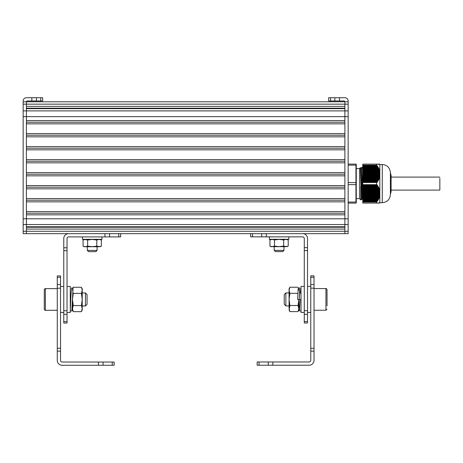 <?xml version="1.0" encoding="UTF-8"?>
<svg xmlns="http://www.w3.org/2000/svg" width="463" height="463" viewBox="0 0 463 463"><rect width="100%" height="100%" fill="white"/><g stroke="black" fill="none" stroke-linecap="round" stroke-linejoin="round"><path stroke-width="0.69" d="M362.772 202.053L376.604 202.018L362.772 202.018L362.772 203.101L379.834 203.037M362.772 202.018L362.772 184.685L377.177 184.893L377.05 185.327L377.756 185.698L377.582 186.172L378.265 186.543L378.063 187.017L378.722 187.388L378.491 187.862L379.122 188.233L378.867 188.707L379.463 189.078L379.18 189.552L379.747 189.917L379.434 190.397L379.834 190.542L379.834 195.907L378.722 199.009L376.604 202.018M376.992 182.509L362.772 182.509L362.772 165.181L376.604 165.181L378.722 168.191L379.834 171.293L379.834 176.658L379.434 176.808L379.747 177.283L379.18 177.647L379.463 178.128L378.867 178.492L379.122 178.967L378.491 179.337L378.722 179.812L378.063 180.182L378.265 180.657L377.582 181.027L377.629 181.704L377.05 181.872L376.992 182.509L362.772 182.509L362.772 184.685L376.992 184.691M378.601 164.145L362.772 164.099L362.772 165.181M376.581 202.053L376.581 203.101L378.965 203.054M378.867 164.099L379.463 164.406L376.581 164.099L376.581 165.146L362.772 165.146M379.18 164.099L379.672 164.145M379.747 164.406L379.278 164.145L379.747 164.406M378.884 203.054L378.178 203.054L379.122 202.794L378.867 203.101M362.772 175.043L379.834 175.263M362.772 172.705L379.834 172.502M379.834 171.976L379.834 171.611M379.834 171.293L379.834 164.348M362.772 182.555L376.604 182.52M362.772 192.157L379.834 191.937M379.834 191.346L379.834 190.924M376.581 182.555L376.581 184.644L362.772 184.644M362.772 190.565L379.834 190.565L379.834 176.658M379.834 176.276L379.834 175.853M379.834 195.589L379.834 195.224M379.834 194.697L362.772 194.495M379.834 202.852L379.834 195.907M382.27 164.504C387.207 164.99 389.91 167.699 390.396 172.63L390.396 194.57C389.91 199.507 387.201 202.209 382.27 202.696L382.27 164.504L379.834 164.504M390.396 194.252L391.102 191.723L391.102 175.477L390.396 172.63M362.772 171.073L362.5 167.351L378.178 167.641M360.388 167.699L359.519 168.567L359.519 198.633L360.741 199.848L361.285 199.848L360.388 167.699L360.891 168.231L360.561 173.145M362.911 199.842L362.089 198.968L360.891 168.231L361.701 167.351L362.772 198.668M360.741 199.848L360.741 186.3M359.519 168.567L356.267 168.567L356.267 201.822L355.943 203.101L348.147 203.101M355.943 203.101L356.267 202.777L355.943 203.101L356.267 202.777L356.267 164.423L355.943 164.099L355.943 165.146L348.147 165.146M356.267 164.423L355.943 164.099L356.267 164.423L355.943 164.099L348.147 164.099M355.943 165.146L356.267 165.378L355.943 165.146L356.267 165.378L355.943 165.146L355.943 184.644L348.147 184.644M356.267 201.822L355.943 202.053L356.267 201.822M356.267 184.552L355.943 184.644L355.943 202.053L348.147 202.053M356.267 182.648L348.147 182.555M348.147 116.635L348.147 233.659L26.403 233.659L344.894 233.659L344.894 116.635L26.403 116.635L26.403 108.678L344.894 108.678L344.894 116.635L348.147 116.635L348.147 100.969A3.253 3.253 0 0 0 344.894 97.722L328.643 97.722L328.643 100.969L344.084 100.969A0.81 0.81 0 0 1 344.894 101.785L344.894 106.38L26.403 106.38L26.403 101.785L26.403 110.888L344.894 110.894L344.894 101.785L26.403 101.785A0.81 0.81 0 0 1 27.213 100.969L42.648 100.969L42.648 97.722L31.831 97.722L31.831 100.969M344.894 229.063L26.403 229.063M344.894 227.246L26.403 227.246M344.894 226.766L26.403 226.766M31.831 97.722L26.403 97.722A3.253 3.253 0 0 0 23.15 100.969L23.15 116.635L26.403 116.635L26.403 233.659L23.15 233.659L23.15 231.263L348.147 231.263M344.894 214.826L26.403 214.826M344.894 213.2L26.403 213.2M344.894 211.574L26.403 211.574M344.894 201.827L26.403 201.827M344.894 200.201L26.403 200.201M344.894 198.575L26.403 198.575M344.894 188.829L26.403 188.829M344.894 187.202L26.403 187.202M344.894 185.576L26.403 185.576L26.403 175.824L344.894 175.824L344.894 185.576M344.894 174.204L26.403 174.204M344.894 172.577L26.403 172.577L26.403 162.826L344.894 162.826L344.894 172.577M344.894 161.205L26.403 161.205M344.894 159.579L26.403 159.579M344.894 149.827L26.403 149.827M344.894 148.201L26.403 148.201M344.894 146.58L26.403 146.58M344.894 136.828L26.403 136.828M344.894 135.202L26.403 135.202M344.894 133.576L26.403 133.576M344.894 123.829L26.403 123.829M344.894 122.203L26.403 122.203M344.894 120.577L26.403 120.577M344.894 108.192L26.403 108.192M23.15 116.635L23.15 231.263M23.15 101.785L26.403 101.785M348.147 101.785L344.894 101.785M344.894 110.894L348.147 110.888M391.102 178.342L391.102 188.858M439.85 178.342L439.85 190.102L391.102 190.102M257.144 365.226L309.145 365.226A4.873 4.873 0 0 0 314.018 360.353L314.018 275.855L310.771 275.855L310.771 360.353A1.626 1.626 0 0 1 309.145 361.973L257.144 361.973L257.144 365.226L257.144 361.973M314.018 348.263L310.771 348.263M314.018 288.16L310.771 288.16M304.272 312.415L301.019 312.415L301.019 286.418L304.272 286.418M310.771 312.415L307.519 312.415M288.831 236.853L288.831 239.29L269.333 239.29L269.333 236.853M283.958 250.373L282.737 251.594L275.427 251.594L274.206 250.373L283.958 250.373L283.958 246.675M283.657 239.967L279.085 239.365L274.507 239.967L272.221 239.365L269.935 239.967L271.162 239.365L287.008 239.365L288.229 239.967L288.229 246.073L285.943 246.675L271.162 246.675L269.935 246.073L272.221 246.675L274.507 246.073L279.085 246.675L283.657 246.073L283.657 239.967L285.943 239.365L288.229 239.967M288.229 246.073L287.008 246.675L283.657 246.073M274.507 239.967L274.507 246.073M269.935 239.967L269.935 246.073M285.856 305.916L284.23 304.289L284.23 294.537L285.856 292.917L285.856 305.916L289.074 305.916M314.018 310.251L325.935 310.251L325.935 288.582C326.126 288.246 326.484 288.611 327.023 289.664L327.023 305.916M327.023 302.663L327.023 296.164M298.82 306.726L298.82 299.463L298.82 309.978L298.022 311.611L289.873 311.611L289.074 308.561L289.074 299.416L289.074 306.726M289.074 292.101L289.074 299.416L289.074 288.854L289.873 287.216L289.074 290.266L289.873 293.316L289.074 299.416L289.873 305.511L298.022 305.511L298.82 308.561L298.022 311.611M289.873 311.611L289.074 309.978L289.873 305.511M289.369 310.372L289.473 310.673M298.82 299.416L298.022 305.511M298.022 293.316L289.873 293.316M298.398 287.986L298.82 290.266M298.022 287.216L289.873 287.216M300.117 292.917L299.868 291.239L299.254 299.48L297.634 299.416L298.241 287.986L299.868 287.986L299.254 299.48M300.238 292.917L299.868 287.986M301.019 299.451L300.07 299.416L299.457 310.91L299.081 305.916M300.07 299.416L299.457 307.658L299.202 305.916M304.272 310.667L307.519 310.667L307.519 322.977L304.272 322.977L304.272 238.48A1.626 1.626 0 0 0 302.646 236.853L250.645 236.853L250.645 233.659L250.645 236.853M303.369 233.659A4.873 4.873 0 0 1 307.519 238.48L307.519 247.659L304.272 247.659M307.519 310.667L307.519 250.564L304.272 250.564M307.519 250.564L307.519 247.659M57.273 277.32L57.273 360.405A4.873 4.873 0 0 0 62.152 365.278L114.147 365.278L114.147 362.031L62.152 362.031A1.626 1.626 0 0 1 60.526 360.405L60.526 275.907L57.273 275.907L57.273 277.32L60.526 277.32M57.273 288.212L60.526 288.212M57.273 348.245L60.526 348.245M114.147 365.278L114.147 362.031M67.025 312.467L70.272 312.467L70.272 286.47L67.025 286.47M60.526 312.467L63.772 312.467M82.46 236.906L82.46 239.342L101.958 239.342L101.958 236.906M97.085 250.431L95.87 251.646L88.555 251.646L87.339 250.431L97.085 250.431L97.085 246.733M83.062 240.019L84.289 239.417L87.64 240.019L92.212 239.417L100.135 239.417L101.356 240.019L101.356 246.131L99.07 246.733L84.289 246.733L83.062 246.131L83.062 240.019L85.348 239.417L92.212 239.417L96.784 240.019L96.784 246.131L92.212 246.733L87.64 246.131L85.348 246.733L83.062 246.131M101.356 246.131L100.135 246.733L96.784 246.131M87.64 240.019L87.64 246.131M96.784 240.019L99.07 239.417L101.356 240.019M85.441 292.969L87.067 294.595L87.067 304.341L85.441 305.968L85.441 292.969L82.223 292.969M44.274 309.22L44.274 289.716C44.842 288.68 45.2 288.322 45.357 288.634L45.357 310.303C45.206 310.615 44.847 310.256 44.274 309.22M70.208 310.962L71.834 310.962L72.471 298.948L72.471 306.778M72.471 290.318L73.276 287.274L81.419 287.274L82.223 288.906L82.223 308.618L81.419 311.663L73.276 311.663L72.471 310.031L72.471 298.716M82.223 306.778L82.223 292.159M73.276 311.663L72.471 308.618L73.276 305.568L81.419 305.568L82.223 308.618L82.223 310.031L81.419 311.663M73.276 305.568L72.471 299.468L73.276 293.368L81.419 293.368L82.223 299.468L81.419 305.568M72.772 310.43L72.87 310.725M81.419 287.274L82.223 290.168M81.928 288.507L81.824 288.212M82.223 290.318L81.419 293.368M73.276 293.368L72.726 291.985M70.272 307.6L71.429 288.044L73.056 288.044L72.442 299.538M70.272 310.812L70.822 299.474M120.646 236.906L120.646 233.659L120.646 236.906L68.651 236.906A1.626 1.626 0 0 0 67.025 238.532L67.025 323.029L63.772 323.029L63.772 321.617L67.025 321.617M67.025 250.691L63.772 250.691L63.772 238.532A4.873 4.873 0 0 1 68.651 233.659M63.772 250.691L63.772 310.725L67.025 310.725M63.772 310.725L63.772 321.617M378.178 164.145L378.508 164.145M377.698 164.145L378.068 164.145M377.171 164.145L377.576 164.145M376.679 164.145L377.038 164.145M377.698 203.054L378.068 203.054M377.171 203.054L377.576 203.054M376.679 203.054L377.038 203.054M362.772 172.415L379.834 172.415M362.772 172.213L379.834 172.213M362.772 171.57L379.834 171.57M362.772 171.663L379.672 171.663M362.772 173.26L379.834 173.26M362.772 173.058L379.834 173.058M362.772 172.508L379.81 172.508M362.772 170.725L379.747 170.725M362.772 170.818L379.475 170.818M362.772 174.1L379.834 174.1M362.772 173.903L379.834 173.903M362.772 173.353L379.834 173.353M362.772 171.86L379.712 171.86M362.772 169.88L379.463 169.88M362.772 169.973L379.209 169.973M362.772 171.021L379.527 171.021M362.772 174.945L379.834 174.945M362.772 174.748L379.834 174.748M362.772 174.198L379.834 174.198M362.772 173.55L379.834 173.55M362.772 169.036L379.122 169.036M362.772 169.128L378.884 169.128M362.772 170.176L379.278 170.176M362.772 175.79L379.834 175.79M362.772 175.593L379.834 175.593M362.772 174.395L379.834 174.395M362.772 168.191L378.722 168.191M362.772 168.289L378.508 168.289M362.772 169.331L378.965 169.331M362.772 176.635L379.834 176.635M362.772 176.438L379.834 176.438M362.772 175.888L379.712 175.888M362.772 167.346L378.265 167.346M362.772 167.444L378.068 167.444M362.772 168.486L378.601 168.486M362.772 176.727L379.527 176.727M362.772 175.24L379.81 175.24M362.772 166.501L377.756 166.501M362.772 166.599L377.576 166.599M362.772 177.479L379.683 177.479M362.772 177.283L379.747 177.283M362.772 176.085L379.672 176.085M362.772 165.667L377.177 165.667M362.772 165.754L377.038 165.754M362.772 166.796L377.698 166.796M362.772 178.324L379.388 178.324M362.772 178.128L379.463 178.128M362.772 177.572L379.278 177.572M362.772 176.93L379.475 176.93M362.772 165.951L377.171 165.951M362.772 179.169L379.029 179.169M362.772 178.967L379.122 178.967M362.772 178.417L378.965 178.417M362.772 177.775L379.209 177.775M362.772 180.014L378.618 180.014M362.772 179.812L378.722 179.812M362.772 179.262L378.601 179.262M362.772 178.62L378.884 178.62M362.772 180.859L378.149 180.859M362.772 180.657L378.265 180.657M362.772 180.107L378.178 180.107M362.772 179.465L378.508 179.465M362.772 180.952L377.698 180.952M362.772 180.304L378.068 180.304M362.772 181.149L377.576 181.149M362.772 181.502L377.756 181.502M362.772 181.704L377.629 181.704M362.772 181.797L377.171 181.797M362.772 181.994L377.038 181.994M362.772 182.306L377.177 182.306M362.772 165.436L376.992 165.436M362.772 166.304L377.629 166.304M362.772 167.149L378.149 167.149M362.772 167.994L378.618 167.994M362.772 168.839L379.029 168.839M362.772 169.684L379.388 169.684M362.772 170.529L379.683 170.529M362.772 171.368L379.834 171.368M362.772 191.607L379.834 191.607M362.772 191.41L379.834 191.41M362.772 190.762L379.834 190.762M362.772 191.115L379.672 191.115M362.772 192.452L379.834 192.452M362.772 192.255L379.834 192.255M362.772 191.96L379.81 191.96M362.772 189.917L379.747 189.917M362.772 190.27L379.475 190.27M362.772 193.297L379.834 193.297M362.772 193.1L379.834 193.1M362.772 192.805L379.834 192.805M362.772 191.317L379.712 191.317M362.772 189.078L379.463 189.078M362.772 189.425L379.209 189.425M362.772 190.472L379.527 190.472M362.772 194.142L379.834 194.142M362.772 193.945L379.834 193.945M362.772 193.65L379.834 193.65M362.772 193.002L379.834 193.002M362.772 188.233L379.122 188.233M362.772 188.58L378.884 188.58M362.772 189.627L379.278 189.627M362.772 194.987L379.834 194.987M362.772 194.784L379.834 194.784M362.772 193.847L379.834 193.847M362.772 187.388L378.722 187.388M362.772 187.741L378.508 187.741M362.772 188.782L378.965 188.782M362.772 195.832L379.834 195.832M362.772 195.629L379.834 195.629M362.772 195.34L379.712 195.34M362.772 186.543L378.265 186.543M362.772 186.896L378.068 186.896M362.772 187.937L378.601 187.937M362.772 196.185L379.527 196.185M362.772 194.691L379.81 194.691M362.772 185.698L377.756 185.698M362.772 186.051L377.576 186.051M362.772 187.093L378.178 187.093M362.772 196.677L379.683 196.677M362.772 196.474L379.747 196.474M362.772 195.536L379.672 195.536M362.772 184.893L377.177 184.893M362.772 185.206L377.038 185.206M362.772 186.248L377.698 186.248M362.772 197.516L379.388 197.516M362.772 197.319L379.463 197.319M362.772 197.024L379.278 197.024M362.772 196.381L379.475 196.381M362.772 185.403L377.171 185.403M362.772 198.361L379.029 198.361M362.772 198.164L379.122 198.164M362.772 197.869L378.965 197.869M362.772 197.226L379.209 197.226M362.772 199.206L378.618 199.206M362.772 199.009L378.722 199.009M362.772 198.714L378.601 198.714M362.772 198.071L378.884 198.071M362.772 200.051L378.149 200.051M362.772 199.854L378.265 199.854M362.772 199.559L378.178 199.559M362.772 198.916L378.508 198.916M362.772 200.404L377.698 200.404M362.772 199.756L378.068 199.756M362.772 201.764L376.992 201.764M362.772 200.601L377.576 200.601M362.772 200.699L377.756 200.699M362.772 200.896L377.629 200.896M362.772 201.249L377.171 201.249M362.772 201.446L377.038 201.446M362.772 201.532L377.177 201.532M362.772 185.501L377.629 185.501M362.772 186.34L378.149 186.34M362.772 187.185L378.618 187.185M362.772 188.03L379.029 188.03M362.772 188.875L379.388 188.875M362.772 189.72L379.683 189.72M344.894 224.549L23.15 224.543M348.147 218.808L23.15 218.796M348.147 104.163L23.15 104.163M36.427 97.722L36.427 100.969M40.744 97.722L40.744 100.969M23.15 110.888L26.403 110.888M330.547 97.722L330.547 100.969M334.865 97.722L334.865 100.969M339.46 97.722L339.46 100.969M348.147 224.538L344.894 224.538M314.018 351.168L310.771 351.168M314.018 284.531L310.771 284.531M314.018 277.268L310.771 277.268M259.048 365.226L259.048 361.973M268.245 365.226L268.245 361.973M272.84 365.226L272.84 361.973M307.519 314.296L304.272 314.296M307.519 321.559L304.272 321.559M252.549 233.659L252.549 236.853M261.74 233.659L261.74 236.853M266.341 233.659L266.341 236.853M57.273 284.583L60.526 284.583M57.273 351.151L60.526 351.151M98.457 365.278L98.457 362.031M103.052 365.278L103.052 362.031M112.243 365.278L112.243 362.031M63.772 314.354L67.025 314.354M63.772 247.786L67.025 247.786M109.552 233.659L109.552 236.906M104.956 233.659L104.956 236.906M118.742 233.659L118.742 236.906M377.05 164.099L377.582 164.099M377.582 203.101L378.491 203.101M376.604 203.101L377.05 203.101M379.834 202.696L382.27 202.696M361.29 199.842L362.112 198.968M359.519 198.633L356.267 198.633M361.701 167.351L362.5 167.351M391.102 177.097L439.85 177.097M310.771 286.418L307.519 286.418M274.206 250.373L274.206 246.675M298.82 305.916L299.717 305.916M285.856 292.917L289.074 292.917M299.613 292.917L301.019 292.917M325.935 310.251L327.023 309.162M314.018 288.582L325.935 288.582M301.083 310.91L299.457 310.91M60.526 286.47L63.772 286.47M87.339 250.431L87.339 246.733M71.053 292.969L70.272 292.969M85.441 305.968L82.223 305.968M57.273 288.634L45.357 288.634M57.273 310.303L45.357 310.303M72.471 288.906L73.276 287.274"/></g></svg>
